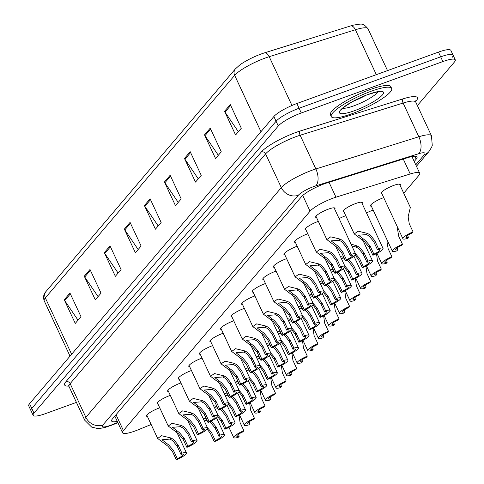 <?xml version="1.0" encoding="UTF-8"?>
<svg xmlns="http://www.w3.org/2000/svg" width="484" height="484" viewBox="0 0 484 484"><rect width="100%" height="100%" fill="white"/><g stroke="black" fill="none" stroke-linecap="round" stroke-linejoin="round"><path stroke-width="0.73" d="M371.409 206.311A10.66 2.142 -25 0 1 370.496 205.918A10.66 2.142 -25 0 1 383.207 197.823A10.66 2.142 -25 0 1 383.733 197.635M366.521 212.96A10.66 2.142 -25 0 1 372.632 210.25A10.66 2.142 -25 0 1 373.164 210.062M381.985 193.878A10.66 2.142 -25 0 1 381.065 193.485A10.66 2.142 -25 0 1 393.782 185.39A10.66 2.142 -25 0 1 400.389 184.477A10.66 2.142 -25 0 1 400.099 185.433M339.109 218.623A10.66 2.142 -25 0 1 345.225 215.906A10.66 2.142 -25 0 1 345.751 215.719M344.003 211.968A10.66 2.142 -25 0 1 343.083 211.575A10.66 2.142 -25 0 1 355.8 203.48A10.66 2.142 -25 0 1 362.407 202.566A10.66 2.142 -25 0 1 362.117 203.522M306.021 230.051A10.66 2.142 -25 0 1 305.101 229.658A10.66 2.142 -25 0 1 317.813 221.563A10.66 2.142 -25 0 1 318.345 221.376M295.446 242.484A10.66 2.142 -25 0 1 294.526 242.091A10.66 2.142 -25 0 1 307.243 233.996A10.66 2.142 -25 0 1 307.77 233.808M284.87 254.911A10.66 2.142 -25 0 1 283.951 254.517A10.66 2.142 -25 0 1 296.668 246.423A10.66 2.142 -25 0 1 297.194 246.235M274.301 267.337A10.66 2.142 -25 0 1 273.381 266.944A10.66 2.142 -25 0 1 286.092 258.849A10.66 2.142 -25 0 1 286.619 258.662M263.726 279.77A10.66 2.142 -25 0 1 262.806 279.377A10.66 2.142 -25 0 1 275.523 271.282A10.66 2.142 -25 0 1 276.049 271.094M253.15 292.197A10.66 2.142 -25 0 1 252.231 291.804A10.66 2.142 -25 0 1 264.948 283.709A10.66 2.142 -25 0 1 265.474 283.521M242.575 304.63A10.66 2.142 -25 0 1 241.661 304.23A10.66 2.142 -25 0 1 254.372 296.135A10.66 2.142 -25 0 1 254.899 295.948M232.005 317.056A10.66 2.142 -25 0 1 231.086 316.663A10.66 2.142 -25 0 1 243.797 308.568A10.66 2.142 -25 0 1 244.329 308.381M221.43 329.483A10.66 2.142 -25 0 1 220.51 329.09A10.66 2.142 -25 0 1 233.227 320.995A10.66 2.142 -25 0 1 233.754 320.807M210.855 341.916A10.66 2.142 -25 0 1 209.935 341.516A10.66 2.142 -25 0 1 222.652 333.422A10.66 2.142 -25 0 1 223.178 333.234M200.285 354.342A10.66 2.142 -25 0 1 199.366 353.949A10.66 2.142 -25 0 1 212.077 345.854A10.66 2.142 -25 0 1 212.609 345.667M189.71 366.769A10.66 2.142 -25 0 1 188.79 366.376A10.66 2.142 -25 0 1 201.507 358.281A10.66 2.142 -25 0 1 202.034 358.093M179.134 379.202A10.66 2.142 -25 0 1 178.215 378.803A10.66 2.142 -25 0 1 190.932 370.708A10.66 2.142 -25 0 1 191.458 370.52M168.565 391.629A10.66 2.142 -25 0 1 167.645 391.235A10.66 2.142 -25 0 1 180.357 383.14A10.66 2.142 -25 0 1 180.883 382.953M157.99 404.055A10.66 2.142 -25 0 1 157.07 403.662A10.66 2.142 -25 0 1 169.787 395.567A10.66 2.142 -25 0 1 170.314 395.38M147.414 416.488A10.66 2.142 -25 0 1 146.495 416.089A10.66 2.142 -25 0 1 159.212 407.994A10.66 2.142 -25 0 1 159.738 407.806M316.59 217.625A10.66 2.142 -25 0 1 315.671 217.231A10.66 2.142 -25 0 1 328.388 209.136A10.66 2.142 -25 0 1 334.995 208.223A10.66 2.142 -25 0 1 334.704 209.179M403.723 193.207L418.86 175.414A19.989 4.017 155 0 0 419.707 173.236A19.989 4.017 155 0 0 410.226 173.968L335.975 197.182A19.989 4.017 155 0 0 333.065 198.168A19.989 4.017 155 0 0 310.069 211.169L123.414 430.572A19.989 4.017 155 0 0 122.567 432.75A19.989 4.017 155 0 0 138.043 429.84L151.153 424.498M376.334 74.669L355.389 29.748L269.213 56.695A26.65 5.36 155 0 0 265.329 58.007A26.65 5.36 155 0 0 234.667 75.341A6.661 5.977 -139.6 0 1 235.351 68.934L239.671 65.062A21.853 4.392 -25 0 1 261.306 53.948A21.853 4.392 -25 0 1 264.494 52.865L350.67 25.924A21.853 4.392 -25 0 1 353.986 24.999C361.826 24.085 362.468 22.379 368.021 28.78A26.65 5.36 155 0 0 355.389 29.748A6.661 3.624 -107.4 0 0 350.67 25.924M76.424 402.392L45.526 413.608A19.989 4.017 -25 0 1 33.136 415.326L30.934 410.595A19.989 4.017 -25 0 1 31.775 408.417L276.074 121.254A19.989 4.017 -25 0 1 299.07 108.253L440.682 56.834A19.989 4.017 -25 0 1 453.066 55.122L450.864 50.384A19.989 4.017 -25 0 0 438.474 52.103L296.867 103.522A19.989 4.017 -25 0 0 273.871 116.523L29.572 403.686A19.989 4.017 -25 0 0 28.725 405.858L30.934 410.595A19.989 4.017 -25 0 1 31.775 408.417L276.074 121.254A19.989 4.017 -25 0 1 299.07 108.253L440.682 56.834A19.989 4.017 -25 0 1 453.066 55.122A19.989 4.017 -25 0 1 452.225 57.294M78.033 320.178L64.687 300.564A5.33 4.779 -139.6 0 1 64.233 299.765L75.268 323.427L80.991 316.693L69.962 293.038L64.233 299.765M98.07 296.619L84.724 277.005A5.33 4.779 -139.6 0 1 84.276 276.207L95.306 299.868L101.029 293.141L90 269.479L84.276 276.207M118.108 273.061L104.768 253.447A5.33 4.779 -139.6 0 1 104.314 252.654L115.349 276.31L121.073 269.582L110.037 245.92L104.314 252.654M138.152 249.508L124.805 229.894A5.33 4.779 -139.6 0 1 124.352 229.095L135.387 252.757L141.11 246.023L130.081 222.368L124.352 229.095M238.352 131.727L225.006 112.113A5.33 4.779 -139.6 0 1 224.558 111.314L235.587 134.975L241.316 128.242L230.281 104.586L224.558 111.314M218.314 155.279L204.968 135.665A5.33 4.779 -139.6 0 1 204.514 134.873L215.549 158.528L221.273 151.801L210.244 128.139L204.514 134.873M198.271 178.838L184.93 159.224A5.33 4.779 -139.6 0 1 184.477 158.425L195.506 182.087L201.235 175.359L190.2 151.698L184.477 158.425M178.233 202.397L164.887 182.783A5.33 4.779 -139.6 0 1 164.433 181.984L175.468 205.646L181.191 198.912L170.162 175.256L164.433 181.984M158.189 225.949L144.849 206.335A5.33 4.779 -139.6 0 1 144.395 205.543L155.424 229.198L161.154 222.471L150.119 198.809L144.395 205.543M414.213 161.468L416.186 159.157A19.989 4.017 155 0 0 417.026 156.979A19.989 4.017 155 0 0 407.552 157.711L327.335 182.789A19.989 4.017 155 0 0 324.425 183.775A19.989 4.017 155 0 0 301.429 196.776L112.482 418.878A19.989 4.017 155 0 0 111.635 421.05A19.989 4.017 155 0 0 117.255 421.358M33.136 415.326A19.989 4.017 -25 0 1 33.983 413.148L278.282 125.985A19.989 4.017 -25 0 1 301.278 112.984L442.884 61.565A19.989 4.017 -25 0 1 455.275 59.853A19.989 4.017 -25 0 1 454.428 62.025L417.383 105.579M115.053 416.627A19.989 4.017 -25 0 1 114.26 416.784M350.12 255.504L346.338 247.391L341.795 241.679L339.072 240.239L331.11 240.881L337.977 246.168L342.696 251.668L346.477 259.781A6.661 1.337 155 0 0 352.612 255.455A6.661 1.337 155 0 0 350.12 255.504L351.106 254.348L347.318 246.235L342.745 240.56L340.052 239.084L330.717 236.845L326.833 239.58L315.961 216.275M351.106 254.348A9.995 2.009 155 0 1 355.631 254.046A9.995 2.009 155 0 1 345.491 260.943L341.71 252.829L337.021 247.288L326.833 239.58M345.491 260.943L346.477 259.781M373.745 241.734L369.201 236.023L366.485 234.583L358.523 235.224L365.384 240.512L370.103 246.011L373.89 254.124A6.661 1.337 155 0 0 380.019 249.798A6.661 1.337 155 0 0 377.532 249.847L373.745 241.734L374.731 240.572L378.512 248.685L377.532 249.847M373.89 254.124L372.904 255.28L369.123 247.167L364.428 241.631L354.24 233.923L358.13 231.189L367.465 233.427L370.157 234.903L374.731 240.572M372.904 255.28A9.995 2.009 155 0 0 383.038 248.389A9.995 2.009 155 0 0 378.512 248.685M413.046 231.854L412.059 233.01A6.661 1.337 155 0 0 405.925 237.341A6.661 1.337 155 0 0 408.417 237.293L407.431 238.449A9.995 2.009 155 0 1 402.906 238.751A9.995 2.009 155 0 1 413.046 231.854L409.258 223.741L408.139 216.814L410.341 207.394L399.469 184.083M408.417 237.293L407.564 235.466M351.916 113.728A33.311 6.697 -25 0 1 331.268 116.59A33.311 6.697 -25 0 1 370.998 91.294A33.311 6.697 -25 0 1 391.647 88.433A33.311 6.697 -25 0 1 351.916 113.728M331.268 116.59L330.439 114.817A33.311 6.697 -25 0 1 370.175 89.522A33.311 6.697 -25 0 1 390.824 86.66L391.647 88.433M339.544 267.93L335.763 259.817L331.219 254.112L328.497 252.666L320.541 253.313L327.402 258.595L332.121 264.101L335.902 272.214A6.661 1.337 155 0 0 342.037 267.882A6.661 1.337 155 0 0 339.544 267.93L340.53 266.775L336.749 258.662L332.175 252.987L329.483 251.517L320.142 249.272L316.258 252.013L305.386 228.702M340.53 266.775A9.995 2.009 155 0 1 345.056 266.472A9.995 2.009 155 0 1 334.922 273.369L331.135 265.256L326.446 259.72L316.258 252.013M334.922 273.369L335.902 272.214M328.975 280.357L325.188 272.25L320.644 266.539L317.928 265.099L309.966 265.74L316.826 271.028L321.545 276.527L325.333 284.64A6.661 1.337 155 0 0 331.461 280.309A6.661 1.337 155 0 0 328.975 280.357L329.955 279.201L326.174 271.088L321.6 265.42L318.908 263.943L309.572 261.705L305.682 264.439L294.817 241.129M329.955 279.201A9.995 2.009 155 0 1 334.48 278.905A9.995 2.009 155 0 1 324.347 285.796L320.565 277.683L315.87 272.147L305.682 264.439M324.347 285.796L325.333 284.64M318.399 292.79L314.618 284.677L310.069 278.966L307.352 277.526L299.39 278.167L306.251 283.455L310.976 288.954L314.757 297.067A6.661 1.337 155 0 0 320.892 292.741A6.661 1.337 155 0 0 318.399 292.79L319.386 291.634L315.598 283.521L311.024 277.846L308.332 276.37L298.997 274.132L295.113 276.866L284.241 253.562M319.386 291.634A9.995 2.009 155 0 1 323.911 291.332A9.995 2.009 155 0 1 313.771 298.229L309.99 290.116L305.301 284.58L295.113 276.866M313.771 298.229L314.757 297.067M307.824 305.216L304.043 297.103L299.499 291.398L296.777 289.952L288.821 290.6L295.682 295.881L300.401 301.387L304.182 309.5A6.661 1.337 155 0 0 310.317 305.168A6.661 1.337 155 0 0 307.824 305.216L308.81 304.061L305.029 295.948L300.449 290.273L297.757 288.803L288.422 286.558L284.538 289.299L273.666 265.988M308.81 304.061A9.995 2.009 155 0 1 313.336 303.758A9.995 2.009 155 0 1 303.202 310.655L299.414 302.542L294.726 297.007L284.538 289.299M303.202 310.655L304.182 309.5M354.808 252.938L359.533 258.444L363.315 266.551A6.661 1.337 155 0 0 369.443 262.225A6.661 1.337 155 0 0 366.957 262.274L363.175 254.161L358.626 248.455L355.909 247.009L351.862 245.969M350.985 244.087L356.889 245.86L359.582 247.33L364.156 253.005L367.943 261.118L366.957 262.274M363.315 266.551L362.328 267.712A9.995 2.009 155 0 0 372.468 260.815A9.995 2.009 155 0 0 367.943 261.118M362.328 267.712L358.547 259.599L355.195 255.147M344.239 265.371L348.958 270.871L352.739 278.984A6.661 1.337 155 0 0 358.874 274.652A6.661 1.337 155 0 0 356.381 274.7L352.6 266.587L348.056 260.882L347.082 260.247M340.409 256.514L343.858 257.428M349.006 259.763L353.586 265.432L357.367 273.545L356.381 274.7M352.739 278.984L351.759 280.139A9.995 2.009 155 0 0 361.893 273.248A9.995 2.009 155 0 0 357.367 273.545M351.759 280.139L347.972 272.026L344.62 267.573M344.693 259.224L341.287 258.396M333.664 277.798L338.383 283.297L342.17 291.41A6.661 1.337 155 0 0 348.298 287.085A6.661 1.337 155 0 0 345.806 287.133L342.025 279.02L337.481 273.309L336.507 272.673M329.84 268.947L333.282 269.854M338.437 272.189L343.011 277.864L346.792 285.971L345.806 287.133M342.17 291.41L341.184 292.566A9.995 2.009 155 0 0 351.317 285.675A9.995 2.009 155 0 0 346.792 285.971M341.184 292.566L337.402 284.459L334.051 280.006M334.123 271.657L330.711 270.822M297.255 317.649L293.467 309.536L288.924 303.825L286.207 302.385L278.246 303.026L285.106 308.314L289.825 313.814L293.613 321.927A6.661 1.337 155 0 0 299.741 317.595A6.661 1.337 155 0 0 297.255 317.649L298.235 316.488L294.453 308.375L289.88 302.706L287.187 301.229L277.852 298.991L273.962 301.726L263.096 278.415M298.235 316.488A9.995 2.009 155 0 1 302.76 316.191A9.995 2.009 155 0 1 292.626 323.082L288.845 314.969L284.15 309.433L273.962 301.726M292.626 323.082L293.613 321.927M286.679 330.076L282.898 321.963L278.348 316.252L275.632 314.812L267.67 315.453L274.531 320.741L279.256 326.24L283.037 334.353A6.661 1.337 155 0 0 289.166 330.027A6.661 1.337 155 0 0 286.679 330.076L287.665 328.92L283.878 320.807L279.304 315.132L276.612 313.656L267.277 311.418L263.393 314.152L252.521 290.848M287.665 328.92A9.995 2.009 155 0 1 292.185 328.618A9.995 2.009 155 0 1 282.051 335.515L278.27 327.402L273.581 321.866L263.393 314.152M282.051 335.515L283.037 334.353M276.104 342.503L272.323 334.39L267.779 328.684L265.057 327.238L257.101 327.886L263.962 333.167L268.68 338.673L272.462 346.786A6.661 1.337 155 0 0 278.596 342.454A6.661 1.337 155 0 0 276.104 342.503L277.09 341.347L273.309 333.234L268.729 327.559L266.037 326.089L256.702 323.844L252.817 326.585L241.946 303.274M277.09 341.347A9.995 2.009 155 0 1 281.615 341.045A9.995 2.009 155 0 1 271.482 347.942L267.694 339.829L263.006 334.293L252.817 326.585M271.482 347.942L272.462 346.786M323.088 290.225L327.813 295.73L331.594 303.843A6.661 1.337 155 0 0 337.723 299.511A6.661 1.337 155 0 0 335.237 299.56L331.449 291.447L326.906 285.741L325.938 285.106M319.265 281.373L322.707 282.287M327.862 284.616L332.435 290.291L336.217 298.404L335.237 299.56M331.594 303.843L330.608 304.999A9.995 2.009 155 0 0 340.742 298.102A9.995 2.009 155 0 0 336.217 298.404M330.608 304.999L326.827 296.886L323.475 292.433M323.548 284.084L320.142 283.255M312.519 302.657L317.238 308.157L321.019 316.27A6.661 1.337 155 0 0 327.154 311.938A6.661 1.337 155 0 0 324.661 311.986L320.88 303.873L316.336 298.168L315.362 297.533M308.689 293.8L312.138 294.714M317.286 297.049L321.86 302.718L325.647 310.831L324.661 311.986M321.019 316.27L320.033 317.425A9.995 2.009 155 0 0 330.173 310.534A9.995 2.009 155 0 0 325.647 310.831M320.033 317.425L316.252 309.312L312.9 304.859M312.973 296.51L309.566 295.682M301.943 315.084L306.662 320.583L310.444 328.696A6.661 1.337 155 0 0 316.578 324.371A6.661 1.337 155 0 0 314.086 324.419L310.304 316.306L305.761 310.595L304.787 309.96M298.12 306.233L301.562 307.14M306.717 309.476L311.291 315.151L315.072 323.258L314.086 324.419M310.444 328.696L309.464 329.852A9.995 2.009 155 0 0 319.597 322.961A9.995 2.009 155 0 0 315.072 323.258M309.464 329.852L305.676 321.745L302.331 317.292M302.397 308.943L298.991 308.108M265.528 354.935L261.747 346.822L257.204 341.111L254.481 339.671L246.525 340.312L253.386 345.6L258.105 351.1L261.892 359.213A6.661 1.337 155 0 0 268.021 354.887A6.661 1.337 155 0 0 265.528 354.935L266.515 353.774L262.733 345.661L258.16 339.992L255.467 338.516L246.132 336.277L242.242 339.012L231.376 315.701M266.515 353.774A9.995 2.009 155 0 1 271.04 353.477A9.995 2.009 155 0 1 260.906 360.368L257.125 352.255L252.43 346.719L242.242 339.012M260.906 360.368L261.892 359.213M254.959 367.362L251.172 359.249L246.628 353.544L243.912 352.098L235.95 352.739L242.811 358.027L247.536 363.526L251.317 371.639A6.661 1.337 155 0 0 257.446 367.314A6.661 1.337 155 0 0 254.959 367.362L255.939 366.206L252.158 358.093L247.584 352.419L244.892 350.942L235.557 348.704L231.667 351.438L220.801 328.134M255.939 366.206A9.995 2.009 155 0 1 260.465 365.904A9.995 2.009 155 0 1 250.331 372.801L246.55 364.688L241.861 359.152L231.667 351.438M250.331 372.801L251.317 371.639M244.384 379.789L240.602 371.676L236.059 365.971L233.336 364.525L225.375 365.172L232.241 370.454L236.96 375.959L240.742 384.072A6.661 1.337 155 0 0 246.876 379.74A6.661 1.337 155 0 0 244.384 379.789L245.37 378.633L241.583 370.52L237.009 364.845L234.316 363.375L224.981 361.137L221.097 363.871L210.225 340.561M245.37 378.633A9.995 2.009 155 0 1 249.895 378.337A9.995 2.009 155 0 1 239.755 385.228L235.974 377.115L231.285 371.579L221.097 363.871M239.755 385.228L240.742 384.072M233.808 392.221L230.027 384.108L225.483 378.397L222.761 376.957L214.805 377.599L221.666 382.886L226.385 388.386L230.166 396.499A6.661 1.337 155 0 0 236.301 392.173A6.661 1.337 155 0 0 233.808 392.221L234.794 391.06L231.013 382.947L226.439 377.278L223.747 375.802L214.406 373.563L210.522 376.298L199.65 352.987M234.794 391.06A9.995 2.009 155 0 1 239.32 390.763A9.995 2.009 155 0 1 229.186 397.654L225.399 389.541L220.71 384.006L210.522 376.298M229.186 397.654L230.166 396.499M223.239 404.648L219.452 396.535L214.908 390.83L212.192 389.384L204.23 390.025L211.091 395.313L215.81 400.812L219.597 408.926A6.661 1.337 155 0 0 225.726 404.6A6.661 1.337 155 0 0 223.239 404.648L224.219 403.493L220.438 395.38L215.864 389.705L213.172 388.228L203.837 385.99L199.946 388.725L189.081 365.42M224.219 403.493A9.995 2.009 155 0 1 228.744 403.19A9.995 2.009 155 0 1 218.611 410.087L214.829 401.974L210.135 396.438L199.946 388.725M218.611 410.087L219.597 408.926M291.368 327.511L296.087 333.016L299.874 341.129A6.661 1.337 155 0 0 306.003 336.797A6.661 1.337 155 0 0 303.516 336.846L299.729 328.733L295.186 323.028L294.218 322.392M287.544 318.66L290.987 319.573M296.141 321.902L300.715 327.577L304.497 335.69L303.516 336.846M299.874 341.129L298.888 342.285A9.995 2.009 155 0 0 309.022 335.388A9.995 2.009 155 0 0 304.497 335.69M298.888 342.285L295.107 334.172L291.755 329.719M291.828 321.37L288.422 320.541M280.793 339.943L285.518 345.443L289.299 353.556A6.661 1.337 155 0 0 295.434 349.224A6.661 1.337 155 0 0 292.941 349.273L289.16 341.159L284.61 335.454L283.642 334.819M276.969 331.086L280.418 332M285.566 334.335L290.14 340.004L293.927 348.117L292.941 349.273M289.299 353.556L288.313 354.711A9.995 2.009 155 0 0 298.453 347.821A9.995 2.009 155 0 0 293.927 348.117M288.313 354.711L284.531 346.598L281.18 342.146M281.252 333.797L277.846 332.968M270.223 352.37L274.942 357.87L278.724 365.983A6.661 1.337 155 0 0 284.858 361.657A6.661 1.337 155 0 0 282.366 361.705L278.584 353.592L274.041 347.881L273.067 347.246M266.394 343.519L269.842 344.433M274.991 346.762L279.57 352.437L283.352 360.544L282.366 361.705M278.724 365.983L277.743 367.138A9.995 2.009 155 0 0 287.877 360.247A9.995 2.009 155 0 0 283.352 360.544M277.743 367.138L273.956 359.031L270.604 354.578M270.677 346.229L267.271 345.394M259.648 364.797L264.367 370.302L268.154 378.415A6.661 1.337 155 0 0 274.283 374.084A6.661 1.337 155 0 0 271.796 374.132L268.009 366.019L263.465 360.314L262.491 359.679M255.824 355.946L259.267 356.859M264.421 359.189L268.995 364.863L272.776 372.976L271.796 374.132M268.154 378.415L267.168 379.571A9.995 2.009 155 0 0 277.302 372.674A9.995 2.009 155 0 0 272.776 372.976M267.168 379.571L263.387 371.458L260.035 367.005M260.108 358.656L256.702 357.827M249.072 377.23L253.797 382.729L257.579 390.842A6.661 1.337 155 0 0 263.707 386.51A6.661 1.337 155 0 0 261.221 386.559L257.44 378.452L252.89 372.74L251.922 372.105M245.249 368.372L248.691 369.286M253.846 371.621L258.42 377.29L262.207 385.403L261.221 386.559M257.579 390.842L256.593 391.998A9.995 2.009 155 0 0 266.726 385.107A9.995 2.009 155 0 0 262.207 385.403M256.593 391.998L252.811 383.885L249.46 379.432M249.532 371.083L246.126 370.254M212.664 417.075L208.882 408.962L204.333 403.257L201.616 401.811L193.654 402.458L200.515 407.746L205.24 413.245L209.021 421.358A6.661 1.337 155 0 0 215.156 417.026A6.661 1.337 155 0 0 212.664 417.075L213.65 415.919L209.862 407.806L205.289 402.131L202.596 400.661L193.261 398.423L189.377 401.157L178.505 377.847M213.65 415.919A9.995 2.009 155 0 1 218.175 415.623A9.995 2.009 155 0 1 208.035 422.514L204.254 414.401L199.565 408.865L189.377 401.157M208.035 422.514L209.021 421.358M202.088 429.508L198.307 421.395L193.763 415.683L191.041 414.244L183.085 414.885L189.946 420.173L194.665 425.672L198.446 433.785A6.661 1.337 155 0 0 204.581 429.459A6.661 1.337 155 0 0 202.088 429.508L203.074 428.346L199.293 420.233L194.713 414.564L192.021 413.088L182.686 410.849L178.802 413.584L167.93 390.273M203.074 428.346A9.995 2.009 155 0 1 207.6 428.05A9.995 2.009 155 0 1 197.466 434.941L193.679 426.827L188.99 421.292L178.802 413.584M197.466 434.941L198.446 433.785M191.513 441.934L187.732 433.821L183.188 428.116L180.471 426.67L172.51 427.311L179.37 432.599L184.089 438.099L187.877 446.212A6.661 1.337 155 0 0 194.005 441.886A6.661 1.337 155 0 0 191.513 441.934L192.499 440.779L188.718 432.666L184.144 426.991L181.452 425.515L172.116 423.276L168.226 426.011L157.361 402.706M192.499 440.779A9.995 2.009 155 0 1 197.024 440.476A9.995 2.009 155 0 1 186.891 447.373L183.109 439.26L178.414 433.724L168.226 426.011M186.891 447.373L187.877 446.212M180.943 454.361L177.162 446.248L172.613 440.543L169.896 439.103L161.934 439.744L168.795 445.032L173.52 450.531L177.301 458.644A6.661 1.337 155 0 0 183.43 454.313A6.661 1.337 155 0 0 180.943 454.361L181.923 453.205L178.142 445.092L173.568 439.418L170.876 437.947L161.541 435.709L157.651 438.444L146.785 415.133M181.923 453.205A9.995 2.009 155 0 1 186.449 452.909A9.995 2.009 155 0 1 176.315 459.8L172.534 451.687L167.845 446.151L157.651 438.444M176.315 459.8L177.301 458.644M238.503 389.656L243.222 395.156L247.003 403.269A6.661 1.337 155 0 0 253.138 398.943A6.661 1.337 155 0 0 250.645 398.991L246.864 390.878L242.321 385.167L241.347 384.532M234.673 380.805L238.122 381.719M243.27 384.048L247.85 389.723L251.632 397.836L250.645 398.991M247.003 403.269L246.023 404.424A9.995 2.009 155 0 0 256.157 397.533A9.995 2.009 155 0 0 251.632 397.836M246.023 404.424L242.236 396.317L238.884 391.865M238.957 383.516L235.551 382.681M227.928 402.083L232.647 407.589L236.434 415.702A6.661 1.337 155 0 0 242.563 411.37A6.661 1.337 155 0 0 240.07 411.418L236.289 403.305L231.745 397.6L230.771 396.965M224.104 393.232L227.547 394.145M232.701 396.475L237.275 402.15L241.056 410.263L240.07 411.418M236.434 415.702L235.448 416.857A9.995 2.009 155 0 0 245.582 409.96A9.995 2.009 155 0 0 241.056 410.263M235.448 416.857L231.667 408.744L228.315 404.291M228.387 395.942L224.975 395.113M217.352 414.516L222.077 420.015L225.859 428.128A6.661 1.337 155 0 0 231.987 423.796A6.661 1.337 155 0 0 229.501 423.845L225.713 415.738L221.17 410.027L220.202 409.391M213.529 405.659L216.971 406.572M222.126 408.907L226.7 414.576L230.481 422.689L229.501 423.845M225.859 428.128L224.872 429.284A9.995 2.009 155 0 0 235.006 422.393A9.995 2.009 155 0 0 230.481 422.689M224.872 429.284L221.091 421.171L217.739 416.724M217.812 408.369L214.406 407.54M206.783 426.942L211.502 432.442L215.283 440.555A6.661 1.337 155 0 0 221.418 436.229A6.661 1.337 155 0 0 218.925 436.278L215.144 428.165L210.601 422.453L209.626 421.818M202.953 418.091L206.402 419.005M211.55 421.334L216.124 427.009L219.911 435.122L218.925 436.278M215.283 440.555L214.297 441.717A9.995 2.009 155 0 0 224.437 434.82A9.995 2.009 155 0 0 219.911 435.122M214.297 441.717L210.516 433.603L207.164 429.151M207.237 420.802L203.831 419.967M402.47 244.287L401.484 245.442A6.661 1.337 155 0 0 395.355 249.768A6.661 1.337 155 0 0 397.842 249.72L396.862 250.881A9.995 2.009 155 0 1 392.336 251.178A9.995 2.009 155 0 1 402.47 244.287L398.689 236.174L397.564 229.247L397.812 227.813M397.842 249.72L396.989 247.893M391.895 256.714L390.909 257.869A6.661 1.337 155 0 0 384.78 262.201A6.661 1.337 155 0 0 387.273 262.153L386.286 263.308A9.995 2.009 155 0 1 381.761 263.605A9.995 2.009 155 0 1 391.895 256.714L388.114 248.601L386.994 241.673L387.236 240.245M387.273 262.153L386.42 260.319M381.319 269.14L380.339 270.296A6.661 1.337 155 0 0 374.205 274.628A6.661 1.337 155 0 0 376.697 274.579L375.711 275.735A9.995 2.009 155 0 1 371.186 276.037A9.995 2.009 155 0 1 381.319 269.14L377.538 261.027L376.479 253.628M376.697 274.579L375.844 272.752M370.75 281.573L369.764 282.729A6.661 1.337 155 0 0 363.635 287.054A6.661 1.337 155 0 0 366.122 287.006L365.136 288.168A9.995 2.009 155 0 1 360.616 288.464A9.995 2.009 155 0 1 370.75 281.573L366.969 273.46L365.91 266.055M366.122 287.006L365.269 285.179M360.175 294L359.189 295.155A6.661 1.337 155 0 0 353.06 299.487A6.661 1.337 155 0 0 355.552 299.439L354.566 300.594A9.995 2.009 155 0 1 350.041 300.891A9.995 2.009 155 0 1 360.175 294L356.393 285.887L355.335 278.481M355.552 299.439L354.699 297.606M349.599 306.426L348.619 307.588A6.661 1.337 155 0 0 342.484 311.914A6.661 1.337 155 0 0 344.977 311.865L343.991 313.021A9.995 2.009 155 0 1 339.466 313.323A9.995 2.009 155 0 1 349.599 306.426L345.818 298.313L344.759 290.914M344.977 311.865L344.124 310.038M339.03 318.859L338.044 320.015A6.661 1.337 155 0 0 331.909 324.341A6.661 1.337 155 0 0 334.402 324.292L333.416 325.454A9.995 2.009 155 0 1 328.89 325.75A9.995 2.009 155 0 1 339.03 318.859L335.243 310.746L334.184 303.341M334.402 324.292L333.549 322.465M328.454 331.286L327.468 332.441A6.661 1.337 155 0 0 321.34 336.773A6.661 1.337 155 0 0 323.826 336.725L322.846 337.88A9.995 2.009 155 0 1 318.321 338.177A9.995 2.009 155 0 1 328.454 331.286L324.673 323.173L323.614 315.768M323.826 336.725L322.973 334.892M317.879 343.713L316.899 344.874A6.661 1.337 155 0 0 310.764 349.2A6.661 1.337 155 0 0 313.257 349.152L312.271 350.307A9.995 2.009 155 0 1 307.745 350.61A9.995 2.009 155 0 1 317.879 343.713L314.098 335.6L313.039 328.2M313.257 349.152L312.404 347.324M307.31 356.145L306.324 357.301A6.661 1.337 155 0 0 300.189 361.627A6.661 1.337 155 0 0 302.681 361.578L301.695 362.74A9.995 2.009 155 0 1 297.17 363.036A9.995 2.009 155 0 1 307.31 356.145L303.522 348.032L302.464 340.627M302.681 361.578L301.828 359.751M296.734 368.572L295.748 369.728A6.661 1.337 155 0 0 289.62 374.059A6.661 1.337 155 0 0 292.106 374.011L291.126 375.167A9.995 2.009 155 0 1 286.601 375.463A9.995 2.009 155 0 1 296.734 368.572L292.953 360.459L291.894 353.054M292.106 374.011L291.253 372.184M286.159 380.999L285.173 382.16A6.661 1.337 155 0 0 279.044 386.486A6.661 1.337 155 0 0 281.537 386.438L280.551 387.593A9.995 2.009 155 0 1 276.025 387.896A9.995 2.009 155 0 1 286.159 380.999L282.378 372.886L281.319 365.487M281.537 386.438L280.684 384.611M275.584 393.431L274.603 394.587A6.661 1.337 155 0 0 268.469 398.913A6.661 1.337 155 0 0 270.961 398.864L269.975 400.026A9.995 2.009 155 0 1 265.45 400.322A9.995 2.009 155 0 1 275.584 393.431L271.802 385.318L270.744 377.913M270.961 398.864L270.108 397.037M265.014 405.858L264.028 407.014A6.661 1.337 155 0 0 257.899 411.346A6.661 1.337 155 0 0 260.386 411.297L259.4 412.453A9.995 2.009 155 0 1 254.88 412.749A9.995 2.009 155 0 1 265.014 405.858L261.227 397.745L260.174 390.34M260.386 411.297L259.533 409.47M254.439 418.285L253.453 419.446A6.661 1.337 155 0 0 247.324 423.772A6.661 1.337 155 0 0 249.811 423.724L248.83 424.879A9.995 2.009 155 0 1 244.305 425.182A9.995 2.009 155 0 1 254.439 418.285L250.658 410.172L249.599 402.773M249.811 423.724L248.964 421.897M243.863 430.718L242.883 431.873A6.661 1.337 155 0 0 236.749 436.199A6.661 1.337 155 0 0 239.241 436.151L238.255 437.312A9.995 2.009 155 0 1 233.73 437.609A9.995 2.009 155 0 1 243.863 430.718L240.082 422.605L239.023 415.199M239.241 436.151L238.388 434.323M329.017 182.262L335.975 197.182M302.742 195.463L310.069 211.169M403.269 159.048L410.226 173.968M116.021 414.715L123.414 430.572M264.494 52.865A6.661 3.624 -107.4 0 1 269.213 56.695L291.961 105.476M260.955 131.708L234.667 75.341L45.339 297.896A26.65 5.36 155 0 0 44.207 300.794C42.973 297.194 43.572 294.091 46.016 291.489A6.661 5.977 40.4 0 0 45.339 297.896L71.62 354.258M29.572 403.686L33.983 413.148M273.871 116.523L278.282 125.985M296.867 103.522L301.278 112.984M438.474 52.103L442.884 61.565M144.849 206.335L150.518 199.668M164.887 182.783L170.562 176.109M184.93 159.224L190.599 152.557M204.968 135.665L210.643 128.998M225.006 112.113L230.68 105.445M124.805 229.894L130.48 223.227M104.768 253.447L110.443 246.779M84.724 277.005L90.399 270.338M64.687 300.564L70.361 293.891M415.768 164.79L424.347 154.705A13.322 2.68 155 0 0 418.593 153.737L315.616 185.935A13.322 2.68 155 0 0 313.674 186.594A13.322 2.68 155 0 0 298.344 195.258L102.904 424.988A13.322 2.68 155 0 0 110.6 425.297A13.322 2.68 155 0 0 112.657 424.504L117.757 422.423M112.657 424.504A13.322 3.092 -112.2 0 1 112.173 425.012L105.24 427.39L100.708 428.292L97.121 428.401L91.651 427.063L84.748 420.245A26.65 5.36 -25 0 1 85.874 417.341L281.313 187.611A26.65 5.36 -25 0 1 311.974 170.277A26.65 5.36 -25 0 1 315.858 168.958L300.134 135.248A26.65 5.36 155 0 0 296.256 136.561A26.65 5.36 155 0 0 265.595 153.894L70.156 383.624A26.65 5.36 155 0 0 69.024 386.528L68.183 385.633L68.952 385.73M68.74 386.081A29.978 6.026 -25 0 1 65.897 381.713L261.336 151.982A3.334 2.989 -139.6 0 1 265.595 153.894L281.313 187.611A13.322 11.949 40.4 0 0 298.344 195.258M261.336 151.982A29.978 6.026 -25 0 1 295.827 132.483A29.978 6.026 -25 0 1 300.195 131.001L403.172 98.809A29.978 6.026 -25 0 1 416.125 100.975L415.593 101.598M315.616 185.935A13.322 7.242 -107.4 0 0 315.858 168.958L418.835 136.766L403.111 103.05L300.134 135.248A3.334 1.809 72.6 0 1 300.195 131.001M418.593 153.737A13.322 7.242 -107.4 0 0 418.835 136.766A26.65 5.36 -25 0 1 431.468 135.792L415.75 102.076A26.65 5.36 155 0 0 403.111 103.05A3.334 1.809 72.6 0 1 403.172 98.809M102.904 424.988A13.322 11.949 40.4 0 1 85.874 417.341L70.156 383.624A3.334 2.989 -139.6 0 0 65.897 381.713M415.556 101.259A3.334 2.989 -139.6 0 1 416.125 100.975M424.347 154.705A13.322 11.949 40.4 0 0 428.981 151.51L431.631 147.257L432.26 145.436L431.468 135.792M414.818 156.229L416.186 159.157M334.432 245.691L335.412 244.541M339.072 240.239L340.052 239.084M346.338 247.391L347.318 246.235M341.71 252.829L342.696 251.668M370.103 246.011L369.123 247.167M362.825 238.884L361.844 240.034M367.465 233.427L366.485 234.583M377.889 91.869A20.304 4.084 -25 0 1 353.986 105.802A20.304 4.084 -25 0 1 342.745 108.259M354.494 110.697A24.303 4.888 -25 0 1 340.458 110.134A24.303 4.888 -25 0 1 368.421 94.326A24.303 4.888 -25 0 1 382.457 94.888A24.303 4.888 -25 0 1 354.494 110.697M365.432 95.56A20.304 4.084 -25 0 1 353.58 101.089M323.856 258.123L324.843 256.968M328.497 252.666L329.483 251.517M335.763 259.817L336.749 258.662M331.135 265.256L332.121 264.101M313.287 270.55L314.267 269.394M317.928 265.099L318.908 263.943M325.188 272.25L326.174 271.088M320.565 277.683L321.545 276.527M302.712 282.977L303.692 281.827M307.352 277.526L308.332 276.37M314.618 284.677L315.598 283.521M309.99 290.116L310.976 288.954M292.136 295.409L293.123 294.254M296.777 289.952L297.757 288.803M304.043 297.103L305.029 295.948M299.414 302.542L300.401 301.387M359.533 258.444L358.547 259.599M364.156 253.005L363.175 254.161M356.889 245.86L355.909 247.009M348.958 270.871L347.972 272.026M353.586 265.432L352.6 266.587M338.383 283.297L337.402 284.459M343.011 277.864L342.025 279.02M281.567 307.836L282.547 306.681M286.207 302.385L287.187 301.229M293.467 309.536L294.453 308.375M288.845 314.969L289.825 313.814M270.992 320.263L271.972 319.113M275.632 314.812L276.612 313.656M282.898 321.963L283.878 320.807M278.27 327.402L279.256 326.24M260.416 332.696L261.396 331.54M265.057 327.238L266.037 326.089M272.323 334.39L273.309 333.234M267.694 339.829L268.68 338.673M327.813 295.73L326.827 296.886M332.435 290.291L331.449 291.447M317.238 308.157L316.252 309.312M321.86 302.718L320.88 303.873M306.662 320.583L305.676 321.745M311.291 315.151L310.304 316.306M249.847 345.122L250.827 343.967M254.481 339.671L255.467 338.516M261.747 346.822L262.733 345.661M257.125 352.255L258.105 351.1M239.271 357.555L240.252 356.399M243.912 352.098L244.892 350.942M251.172 359.249L252.158 358.093M246.55 364.688L247.536 363.526M228.696 369.982L229.676 368.826M233.336 364.525L234.316 363.375M240.602 371.676L241.583 370.52M235.974 377.115L236.96 375.959M218.121 382.408L219.107 381.259M222.761 376.957L223.747 375.802M230.027 384.108L231.013 382.947M225.399 389.541L226.385 388.386M207.551 394.841L208.531 393.686M212.192 389.384L213.172 388.228M219.452 396.535L220.438 395.38M214.829 401.974L215.81 400.812M296.087 333.016L295.107 334.172M300.715 327.577L299.729 328.733M285.518 345.443L284.531 346.598M290.14 340.004L289.16 341.159M274.942 357.87L273.956 359.031M279.57 352.437L278.584 353.592M264.367 370.302L263.387 371.458M268.995 364.863L268.009 366.019M253.797 382.729L252.811 383.885M258.42 377.29L257.44 378.452M196.976 407.268L197.956 406.112M201.616 401.811L202.596 400.661M208.882 408.962L209.862 407.806M204.254 414.401L205.24 413.245M186.401 419.695L187.387 418.545M191.041 414.244L192.021 413.088M198.307 421.395L199.293 420.233M193.679 426.827L194.665 425.672M175.831 432.127L176.811 430.972M180.471 426.67L181.452 425.515M187.732 433.821L188.718 432.666M183.109 439.26L184.089 438.099M165.256 444.554L166.236 443.398M169.896 439.103L170.876 437.947M177.162 446.248L178.142 445.092M172.534 451.687L173.52 450.531M243.222 395.156L242.236 396.317M247.85 389.723L246.864 390.878M232.647 407.589L231.667 408.744M237.275 402.15L236.289 403.305M222.077 420.015L221.091 421.171M226.7 414.576L225.713 415.738M211.502 432.442L210.516 433.603M216.124 427.009L215.144 428.165M411.932 156.568L419.707 173.236M114.817 416.131L122.567 432.75M46.016 291.489L235.351 68.934M44.207 300.794L70.017 356.139M368.021 28.78L387.527 70.603M455.275 59.853L453.066 55.122M84.748 420.245L69.024 386.528M415.75 102.076L415.605 100.853L414.963 101.773M416.446 166.242L428.981 151.51M112.173 425.012L117.878 422.683M355.631 254.046L334.075 207.824M354.24 233.923L343.374 210.619M383.038 248.389L361.488 202.167M402.906 238.751L381.356 192.529M341.674 108.882L341.516 109.62C339.574 109.82 355.631 98.397 368.13 94.537C376.001 92.105 379.867 91.198 379.722 91.809L379.057 91.452M345.056 266.472L335.696 246.41M334.48 278.905L325.127 258.837M323.911 291.332L314.552 271.264M313.336 303.758L303.976 283.697M372.468 260.815L363.109 240.754M361.893 273.248L353.973 256.266M351.317 285.675L343.404 268.699M302.76 316.191L293.407 296.123M292.185 328.618L282.831 308.55M281.615 341.045L272.256 320.983M340.742 298.102L332.829 281.125M330.173 310.534L322.253 293.558M319.597 322.961L311.678 305.985M271.04 353.477L261.681 333.409M260.465 365.904L251.111 345.836M249.895 378.337L240.536 358.269M239.32 390.763L229.96 370.696M228.744 403.19L219.391 383.122M309.022 335.388L301.108 318.411M298.453 347.821L290.533 330.844M287.877 360.247L279.958 343.271M277.302 372.674L269.388 355.698M266.726 385.107L258.813 368.13M218.175 415.623L208.816 395.555M207.6 428.05L198.24 407.982M197.024 440.476L187.671 420.408M186.449 452.909L177.096 432.841M256.157 397.533L248.238 380.557M245.582 409.96L237.668 392.984M235.006 422.393L227.093 405.417M224.437 434.82L216.517 417.843M392.336 251.178L370.78 204.956M381.761 263.605L376.982 253.362M371.186 276.037L366.412 265.795M360.616 288.464L355.837 278.221M350.041 300.891L345.261 290.648M339.466 313.323L334.692 303.081M328.89 325.75L324.117 315.507M318.321 338.177L313.541 327.934M307.745 350.61L302.972 340.367M297.17 363.036L292.397 352.794M286.601 375.463L281.821 365.22M276.025 387.896L271.246 377.653M265.45 400.322L260.676 390.08M254.88 412.749L250.101 402.506M244.305 425.182L239.526 414.939M233.73 437.609L228.956 427.366"/></g></svg>
